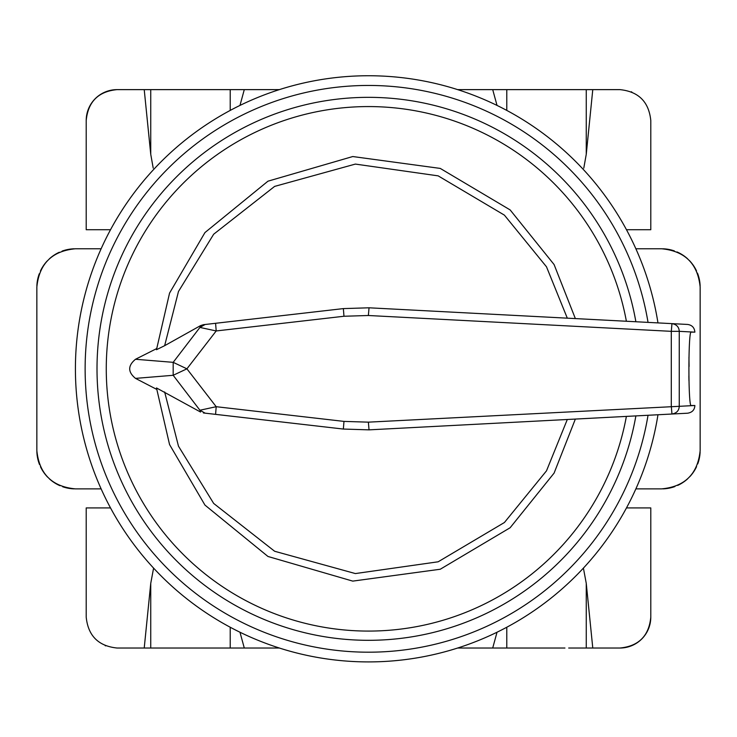 <?xml version="1.0" encoding="UTF-8"?>
<svg xmlns="http://www.w3.org/2000/svg" width="737" height="737" viewBox="0 0 737 737"><rect width="100%" height="100%" fill="white"/><g stroke="black" fill="none" stroke-linecap="round" stroke-linejoin="round"><path stroke-width="1.11" d="M626.386 416.405A262.234 262.234 0 0 1 106.266 368.832A262.234 262.234 0 0 1 626.386 321.249M635.874 415.908A271.492 271.492 0 0 1 368.5 640.315A271.492 271.492 0 0 1 97.008 368.832A271.492 271.492 0 0 1 368.5 97.339A271.492 271.492 0 0 1 635.874 321.747M405.23 659.606A293.086 293.086 0 0 1 75.414 368.832A293.086 293.086 0 0 0 345.469 661.006A293.086 293.086 0 0 0 657.966 414.756M657.966 322.898A293.086 293.086 0 0 0 345.469 76.648A293.086 293.086 0 0 0 75.414 368.832A293.086 293.086 0 0 1 368.509 75.745M648.035 322.382A283.367 283.367 0 0 0 131.269 213.841A283.367 283.367 0 0 0 213.518 606.054A283.367 283.367 0 0 0 648.035 415.272M688.957 380.559L688.883 375.916M689.086 366.464L688.957 357.307M156.484 387.948L156.613 389.32L135.507 378.385L173.177 375.29L199.93 410.233L200.556 412.038L156.484 387.948L169.556 444.558L204.96 505.094L267.973 556.472L352.765 581.115L440.256 569.24L510.142 527.738L554.086 473.108L575.357 419.067L567.306 419.491L546.495 470.851L504.412 522.515L438.156 561.797L355.381 573.57L274.634 551.258L213.675 503.435L178.483 446.189L164.646 391.964M215.582 414.36L343.359 429.054L369.034 429.855L343.359 429.054L203.44 412.969L215.582 414.36L216.199 406.704L186.912 368.822L173.177 375.29L173.186 362.337L135.507 359.269L156.585 348.647M135.507 359.269C127.768 365.653 127.768 372.019 135.507 378.385M575.357 318.587L554.086 264.546L510.142 209.916L440.256 168.414L352.765 156.539L267.973 181.182L204.96 232.56L169.556 293.096L156.484 349.707L164.646 345.69L178.483 291.465L213.675 234.219L274.634 186.397L355.381 164.084L438.156 175.857L504.412 215.14L546.495 266.803L567.306 318.163L671.951 323.635L369.034 307.799L343.359 308.6L369.034 307.799L368.371 315.5L671.296 331.337L671.296 406.317L671.96 414.019L575.357 419.067M156.613 348.334L156.484 349.707M671.96 414.019C676.566 413.236 678.998 410.675 679.256 406.317L368.371 422.154L369.034 429.855L687.593 413.208C692.2 412.462 694.632 409.901 694.871 405.507L690.993 405.507M164.646 345.69L200.556 325.616L199.93 327.421L173.186 362.337L186.912 368.822L216.199 330.95L343.976 316.256L368.371 315.5M203.44 324.685L343.359 308.6L203.44 324.685L200.556 325.616M368.371 422.154L343.976 421.398L216.199 406.704L199.93 410.233L205.135 413.162M691.232 405.691L691.251 405.691C688.137 408.132 688.137 329.522 691.251 331.963L679.256 331.337L679.256 406.317L694.871 405.507M690.993 332.147L694.871 332.147C694.475 327.652 692.043 325.081 687.593 324.446L671.96 323.635L671.296 331.337L679.256 331.337C678.998 326.979 676.566 324.409 671.96 323.635M691.232 331.963L694.871 332.147M205.135 324.492L199.93 327.421L216.199 330.95L215.582 323.294M497.024 105.419L492.712 89.628L514.325 89.628M239.976 632.235L244.288 648.026L228.166 648.026M585.049 89.628L584.561 89.628M506.789 110.421L506.789 89.628L586.256 89.628L586.256 154.291L583.787 168.128M227.18 89.628L223.504 89.628M509.829 648.026L513.33 648.026M101.135 488.88L75.414 488.88C52.06 486.678 39.208 473.919 36.85 450.583L36.85 287.071C39.208 263.735 52.06 250.967 75.414 248.774L101.135 248.774M74.105 248.793A38.435 38.435 0 0 0 62.074 251.114M59.319 252.247A38.435 38.435 0 0 0 49.324 258.862M47.122 261.055A38.435 38.435 0 0 0 40.434 271.004M39.282 273.749A38.435 38.435 0 0 0 36.878 285.763M36.868 451.588A38.435 38.435 0 0 0 39.531 464.55M40.461 466.705A38.435 38.435 0 0 0 47.619 477.134M49.351 478.82A38.435 38.435 0 0 0 59.973 485.701M62.645 486.742A38.435 38.435 0 0 0 74.161 488.861M105.17 645.649A30.853 30.853 0 0 0 105.704 645.861M619.937 648.026A30.853 30.853 0 0 0 650.789 617.182C648.956 635.92 638.675 646.202 619.937 648.026L568.688 648.026M626.478 507.922L650.789 507.922L650.789 617.182M635.865 248.774L661.586 248.774C684.94 250.976 697.792 263.735 700.15 287.071L700.15 450.583C697.792 473.919 684.94 486.687 661.586 488.88L635.865 488.88M662.895 488.861A38.435 38.435 0 0 0 674.926 486.54M677.681 485.407A38.435 38.435 0 0 0 687.676 478.792M689.878 476.599A38.435 38.435 0 0 0 696.566 466.65M697.718 463.905A38.435 38.435 0 0 0 700.122 451.892M700.132 286.067A38.435 38.435 0 0 0 697.469 273.105M696.539 270.949A38.435 38.435 0 0 0 689.381 260.52M687.649 258.834A38.435 38.435 0 0 0 677.027 251.953M674.355 250.912A38.435 38.435 0 0 0 662.839 248.793M631.83 92.005A30.853 30.853 0 0 0 631.296 91.793M626.478 229.732L650.789 229.732L650.789 120.472C648.864 101.835 638.574 91.554 619.937 89.628L592.778 89.628L586.256 154.291M117.063 89.628A30.853 30.853 0 0 0 86.211 120.472C88.044 101.734 98.325 91.452 117.063 89.628L222.583 89.628M150.744 89.628L150.744 154.291L153.213 168.128M156.474 648.026L155.627 648.026L156.474 648.026M110.522 507.922L86.211 507.922L86.211 611.517M86.211 611.553L86.211 617.182C88.136 635.819 98.426 646.1 117.063 648.026L144.222 648.026L150.744 583.363L150.744 648.026L144.222 648.026M497.024 632.235L492.712 648.026L515.679 648.026M580.526 89.628L581.373 89.628L580.526 89.628M86.211 229.732L86.211 120.472L86.211 229.732L110.522 229.732M239.976 105.419L244.288 89.628L172.043 89.628M230.211 627.233L230.211 648.026L150.744 648.026M153.591 568.107L150.744 583.363M583.409 568.107L586.256 583.363L586.256 648.026M244.288 648.026L279.369 648.026M86.211 507.922L86.211 617.182M580.526 648.026L581.373 648.026M506.789 627.233L506.789 648.026L564.957 648.026M586.256 583.363L592.778 648.026M492.712 648.026L457.631 648.026M586.256 89.628L592.778 89.628M492.712 89.628L457.631 89.628M650.789 229.732L650.789 120.472M156.474 89.628L155.627 89.628M150.744 154.291L144.222 89.628M244.288 89.628L279.369 89.628M343.976 421.398L343.359 429.054M343.359 308.6L343.976 316.256M230.211 110.421L230.211 89.628"/></g></svg>
